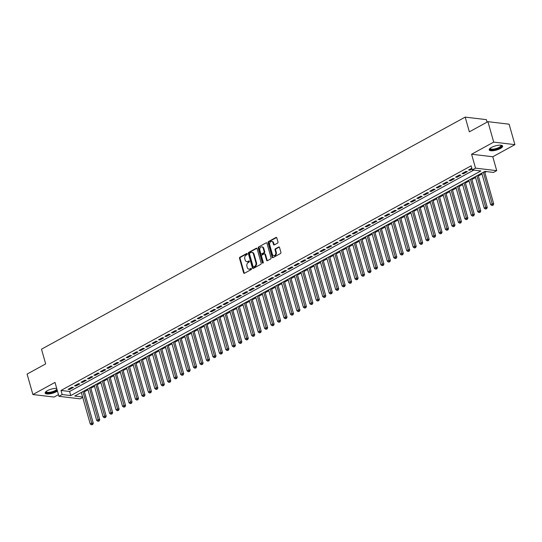 <?xml version="1.0" encoding="UTF-8"?>
<svg xmlns="http://www.w3.org/2000/svg" width="542" height="542" viewBox="0 0 542 542"><rect width="100%" height="100%" fill="white"/><g stroke="black" fill="none" stroke-linecap="round" stroke-linejoin="round"><path stroke-width="0.81" d="M247.26 253.832A0.617 0.467 -83.2 0 0 246.657 253.514L239.923 257.206A0.874 0.671 -83.2 0 0 239.517 258.358L243.609 272.809A0.874 0.671 -83.2 0 0 244.469 273.263L251.203 269.57A0.617 0.467 -83.2 0 0 250.885 268.446L250.011 268.927A2.805 2.141 -83.2 0 1 248.954 269.144A2.805 2.141 -83.2 0 1 247.26 267.47L246.915 266.264A2.805 2.141 -83.2 0 1 248.216 262.585L249.09 262.104A0.617 0.467 -83.2 0 0 248.771 260.98L247.897 261.461A2.805 2.141 -83.2 0 1 246.84 261.678A2.805 2.141 -83.2 0 1 245.147 260.004L244.801 258.798A2.805 2.141 -83.2 0 1 246.109 255.119L246.976 254.638A0.617 0.467 -83.2 0 0 247.26 253.832M491.438 147.444A6.971 2.154 164.2 0 0 489.196 149.877A6.971 2.154 164.2 0 0 493.416 150.683A6.971 2.154 164.2 0 0 500.374 148.508A6.971 2.154 164.2 0 0 502.617 146.076A6.971 2.154 164.2 0 0 498.396 145.27A6.971 2.154 164.2 0 0 491.438 147.444M56.707 388.411A6.971 2.154 164.2 0 0 47.411 390.66A6.971 2.154 164.2 0 0 45.169 393.092A6.971 2.154 164.2 0 0 49.39 393.898A6.971 2.154 164.2 0 0 56.348 391.724A6.971 2.154 164.2 0 0 57.445 391.033M277.565 243.128A0.874 0.671 -83.2 0 0 277.971 241.976L276.827 237.918A0.874 0.671 -83.2 0 0 275.966 237.464L268.486 241.563A0.874 0.671 -83.2 0 0 268.073 242.714L272.165 257.165A0.874 0.671 -83.2 0 0 273.026 257.619L280.505 253.52A0.874 0.671 -83.2 0 0 280.912 252.369L279.53 247.477A0.874 0.671 -83.2 0 0 278.669 247.017L275.465 248.771A0.874 0.671 -83.2 0 0 275.058 249.923L275.749 252.348A2.344 1.795 -83.2 0 1 273.771 255.607A2.344 1.795 -83.2 0 1 272.355 254.212L269.665 244.693A2.344 1.795 -83.2 0 1 271.637 241.434A2.344 1.795 -83.2 0 1 273.053 242.836L273.5 244.422A0.874 0.671 -83.2 0 0 274.367 244.876L277.565 243.128M487.922 121.665L509.114 124.193L514.9 144.639L493.708 142.112L487.922 121.665L469.352 131.835L465.185 117.113L41.504 349.183L45.67 363.906L27.1 374.075L32.886 394.529L55.006 382.408L58.943 396.31L62.167 394.542L61.016 390.457L471.133 165.811L472.292 169.903L475.517 168.135L496.716 170.662L493.484 172.431L484.894 171.407L74.776 396.046L82.608 396.988M493.708 142.112L471.587 154.226L475.517 168.135M257.111 248.717A0.874 0.671 -83.2 0 0 256.251 248.263L248.764 252.362A0.874 0.671 -83.2 0 0 248.358 253.514L252.45 267.965A0.874 0.671 -83.2 0 0 253.31 268.419L260.79 264.32A0.874 0.671 -83.2 0 0 261.197 263.168L257.111 248.717M258.622 246.962L266.108 242.863A0.874 0.671 -83.2 0 1 266.969 243.317L271.054 257.768A0.874 0.671 -83.2 0 1 270.648 258.92L267.45 260.675A0.874 0.671 -83.2 0 1 266.589 260.221L264.93 254.361A0.874 0.671 -83.2 0 0 264.069 253.9L261.942 255.065A0.874 0.671 -83.2 0 0 261.535 256.217L263.263 262.314A0.617 0.467 -83.2 0 1 262.375 262.802L258.216 248.114A0.874 0.671 -83.2 0 1 258.622 246.962L266.108 242.863M32.886 394.529L54.078 397.056L58.468 394.651M71.951 387.239L68.075 389.359L69.505 389.529L73.38 387.408L71.951 387.239M78.407 383.702L74.532 385.823L75.961 385.992L79.837 383.872L78.407 383.702M84.864 380.159L80.988 382.286L82.425 382.456L86.3 380.335L84.864 380.159M91.327 376.622L87.452 378.743L88.881 378.919L92.757 376.792L91.327 376.622M97.784 373.086L93.908 375.206L95.338 375.382L99.213 373.255L97.784 373.086M104.24 369.549L100.365 371.67L101.801 371.839L105.67 369.719L104.24 369.549M110.697 366.013L106.821 368.133L108.258 368.303L112.133 366.182L110.697 366.013M117.16 362.476L113.285 364.597L114.714 364.766L118.59 362.645L117.16 362.476M123.617 358.933L119.741 361.06L121.171 361.229L125.046 359.109L123.617 358.933M130.073 355.396L126.198 357.517L127.634 357.693L131.51 355.566L130.073 355.396M136.537 351.86L132.661 353.98L134.091 354.156L137.966 352.029L136.537 351.86M142.993 348.323L139.118 350.444L140.547 350.613L144.423 348.492L142.993 348.323M149.45 344.787L145.574 346.907L147.011 347.076L150.886 344.956L149.45 344.787M155.906 341.25L152.031 343.371L153.467 343.54L157.343 341.419L155.906 341.25M162.37 337.707L158.494 339.834L159.924 340.003L163.799 337.883L162.37 337.707M168.826 334.17L164.951 336.291L166.38 336.467L170.256 334.339L168.826 334.17M175.283 330.634L171.407 332.754L172.844 332.93L176.719 330.803L175.283 330.634M181.746 327.097L177.871 329.218L179.3 329.387L183.176 327.266L181.746 327.097M188.203 323.56L184.327 325.681L185.757 325.85L189.632 323.73L188.203 323.56M194.659 320.024L190.784 322.144L192.22 322.314L196.096 320.193L194.659 320.024M201.123 316.481L197.247 318.608L198.677 318.777L202.552 316.657L201.123 316.481M207.579 312.944L203.704 315.065L205.133 315.241L209.009 313.113L207.579 312.944M214.036 309.407L210.16 311.528L211.597 311.704L215.465 309.577L214.036 309.407M220.492 305.871L216.617 307.992L218.053 308.161L221.929 306.04L220.492 305.871M226.956 302.334L223.08 304.455L224.51 304.624L228.385 302.504L226.956 302.334M233.412 298.798L229.537 300.918L230.967 301.088L234.842 298.967L233.412 298.798M239.869 295.255L235.994 297.382L237.43 297.551L241.305 295.431L239.869 295.255M246.332 291.718L242.457 293.839L243.886 294.015L247.762 291.887L246.332 291.718M252.789 288.181L248.913 290.302L250.343 290.478L254.218 288.351L252.789 288.181M259.245 284.645L255.37 286.765L256.806 286.935L260.682 284.814L259.245 284.645M265.702 281.108L261.833 283.229L263.263 283.398L267.138 281.278L265.702 281.108M272.165 277.572L268.29 279.692L269.72 279.862L273.595 277.741L272.165 277.572M278.622 274.028L274.747 276.156L276.176 276.325L280.051 274.205L278.622 274.028M285.078 270.492L281.203 272.612L282.639 272.789L286.515 270.661L285.078 270.492M291.542 266.955L287.666 269.076L289.096 269.252L292.971 267.125L291.542 266.955M297.998 263.419L294.123 265.539L295.553 265.709L299.428 263.588L297.998 263.419M304.455 259.882L300.58 262.003L302.016 262.172L305.891 260.052L304.455 259.882M310.918 256.346L307.043 258.466L308.473 258.636L312.348 256.515L310.918 256.346M317.375 252.802L313.5 254.93L314.929 255.099L318.804 252.978L317.375 252.802M323.831 249.266L319.956 251.386L321.392 251.563L325.268 249.435L323.831 249.266M330.288 245.729L326.413 247.85L327.849 248.026L331.724 245.899L330.288 245.729M336.751 242.193L332.876 244.313L334.306 244.483L338.181 242.362L336.751 242.193M343.208 238.656L339.333 240.777L340.762 240.946L344.637 238.826L343.208 238.656M349.665 235.12L345.789 237.24L347.226 237.41L351.101 235.289L349.665 235.12M356.128 231.576L352.253 233.704L353.682 233.873L357.557 231.752L356.128 231.576M362.584 228.04L358.709 230.16L360.139 230.336L364.014 228.209L362.584 228.04M369.041 224.503L365.166 226.624L366.602 226.8L370.477 224.673L369.041 224.503M375.504 220.967L371.629 223.087L373.059 223.257L376.934 221.136L375.504 220.967M381.961 217.43L378.086 219.551L379.515 219.72L383.39 217.599L381.961 217.43M388.418 213.894L384.542 216.014L385.972 216.183L389.847 214.063L388.418 213.894M394.874 210.35L390.999 212.478L392.435 212.647L396.31 210.526L394.874 210.35M401.337 206.814L397.462 208.934L398.892 209.11L402.767 206.983L401.337 206.814M407.794 203.277L403.919 205.398L405.348 205.574L409.224 203.446L407.794 203.277M414.251 199.741L410.375 201.861L411.812 202.03L415.687 199.91L414.251 199.741M420.714 196.204L416.839 198.325L418.268 198.494L422.143 196.373L420.714 196.204M427.171 192.667L423.295 194.788L424.725 194.957L428.6 192.837L427.171 192.667M433.627 189.124L429.752 191.251L431.188 191.421L435.063 189.3L433.627 189.124M440.084 185.588L436.208 187.708L437.645 187.884L441.52 185.757L440.084 185.588M446.547 182.051L442.672 184.172L444.101 184.348L447.977 182.22L446.547 182.051M453.004 178.514L449.128 180.635L450.558 180.804L454.433 178.684L453.004 178.514M459.46 174.978L455.585 177.098L457.021 177.268L460.896 175.147L459.46 174.978M465.924 171.441L462.048 173.562L463.478 173.731L467.353 171.611L465.924 171.441M61.016 390.457L69.606 391.48L473.803 170.08M471.811 168.21L468.505 170.025L469.934 170.195L472.048 169.036M84.383 391.791L88.034 389.8M90.846 388.255L94.491 386.256M97.303 384.718L100.948 382.72M103.759 381.182L107.404 379.183M110.222 377.645L113.867 375.647M116.679 374.102L120.324 372.11M123.136 370.565L126.781 368.574M129.592 367.029L133.244 365.03M136.056 363.492L139.7 361.494M142.512 359.956L146.157 357.957M148.969 356.419L152.614 354.421M155.432 352.876L159.077 350.884M161.889 349.339L165.534 347.347M168.345 345.803L171.99 343.804M174.802 342.266L178.453 340.268M181.265 338.73L184.91 336.731M187.722 335.193L191.367 333.195M194.178 331.65L197.83 329.658M200.642 328.113L204.287 326.121M207.098 324.577L210.743 322.578M213.555 321.04L217.2 319.042M220.018 317.504L223.663 315.505M226.475 313.967L230.12 311.968M232.931 310.424L236.576 308.432M239.388 306.887L243.04 304.895M245.851 303.351L249.496 301.352M252.308 299.814L255.953 297.815M258.764 296.278L262.409 294.279M265.228 292.741L268.873 290.742M271.684 289.198L275.329 287.206M278.141 285.661L281.786 283.669M284.604 282.125L288.249 280.126M291.061 278.588L294.706 276.589M297.517 275.051L301.162 273.053M303.974 271.515L307.626 269.516M310.437 267.972L314.082 265.98M316.894 264.435L320.539 262.443M323.35 260.898L326.995 258.9M329.814 257.362L333.459 255.363M336.27 253.825L339.915 251.827M342.727 250.289L346.372 248.29M349.183 246.745L352.835 244.754M355.647 243.209L359.292 241.217M362.103 239.672L365.748 237.674M368.56 236.136L372.205 234.137M375.023 232.599L378.668 230.601M381.48 229.063L385.125 227.064M387.937 225.519L391.581 223.528M394.4 221.983L398.045 219.991M400.856 218.446L404.501 216.448M407.313 214.91L410.958 212.911M413.77 211.373L417.421 209.375M420.233 207.837L423.878 205.838M426.689 204.293L430.334 202.302M433.146 200.757L436.791 198.765M439.609 197.22L443.254 195.222M446.066 193.684L449.711 191.685M452.523 190.147L456.168 188.149M458.979 186.611L462.631 184.612M465.442 183.067L469.087 181.075M471.899 179.531L475.544 177.539M478.356 175.994L482.007 173.996M484.819 172.458L486.404 171.59M80.697 392.808L81.449 392.896M487.082 122.126L486.377 119.64L465.185 117.113M471.587 154.226L492.78 156.76L514.9 144.639M492.78 156.76L496.716 170.662M82.73 397.422L80.135 398.844L58.943 396.31M62.167 394.542L70.765 395.572L480.883 170.926L472.292 169.903M69.606 391.48L70.765 395.572M69.505 389.529L69.268 388.702M75.961 385.992L75.731 385.166M82.425 382.456L82.188 381.629M88.881 378.919L88.644 378.092M95.338 375.382L95.107 374.549M101.801 371.839L101.564 371.013M108.258 368.303L108.021 367.476M114.714 364.766L114.484 363.939M121.171 361.229L120.941 360.403M127.634 357.693L127.397 356.866M134.091 354.156L133.854 353.323M140.547 350.613L140.317 349.786M147.011 347.076L146.774 346.25M153.467 343.54L153.23 342.713M159.924 340.003L159.694 339.177M166.38 336.467L166.15 335.64M172.844 332.93L172.607 332.097M179.3 329.387L179.063 328.56M185.757 325.85L185.527 325.024M192.22 322.314L191.983 321.487M198.677 318.777L198.44 317.951M205.133 315.241L204.903 314.414M211.597 311.704L211.36 310.871M218.053 308.161L217.816 307.334M224.51 304.624L224.28 303.798M230.967 301.088L230.736 300.261M237.43 297.551L237.193 296.725M243.886 294.015L243.649 293.188M250.343 290.478L250.113 289.645M256.806 286.935L256.569 286.108M263.263 283.398L263.026 282.572M269.72 279.862L269.489 279.035M276.176 276.325L275.946 275.499M282.639 272.789L282.402 271.962M289.096 269.252L288.866 268.419M295.553 265.709L295.322 264.882M302.016 262.172L301.779 261.346M308.473 258.636L308.235 257.809M314.929 255.099L314.699 254.273M321.392 251.563L321.155 250.736M327.849 248.026L327.612 247.193M334.306 244.483L334.075 243.656M340.762 240.946L340.532 240.12M347.226 237.41L346.988 236.583M353.682 233.873L353.445 233.046M360.139 230.336L359.908 229.51M366.602 226.8L366.365 225.967M373.059 223.257L372.821 222.43M379.515 219.72L379.285 218.893M385.972 216.183L385.741 215.357M392.435 212.647L392.198 211.82M398.892 209.11L398.661 208.284M405.348 205.574L405.118 204.74M411.812 202.03L411.574 201.204M418.268 198.494L418.031 197.667M424.725 194.957L424.494 194.131M431.188 191.421L430.951 190.594M437.645 187.884L437.408 187.058M444.101 184.348L443.871 183.514M450.558 180.804L450.327 179.978M457.021 177.268L456.784 176.441M463.478 173.731L463.241 172.905M469.934 170.195L469.704 169.368M246.84 261.678L247.416 261.745A2.805 2.141 -83.2 0 0 248.473 261.529L247.897 261.461M249.273 261.095L248.473 261.529M248.954 269.144L249.523 269.211A2.805 2.141 -83.2 0 0 250.587 268.995L250.011 268.927M251.386 268.561L250.587 268.995M247.159 253.622L240.499 257.274A0.874 0.671 -83.2 0 0 240.092 258.426L244.178 272.877A0.874 0.671 -83.2 0 0 244.435 273.283M256.854 248.317A0.874 0.671 -83.2 0 0 256.82 248.331L249.34 252.43A0.874 0.671 -83.2 0 0 248.934 253.581L253.026 268.033A0.874 0.671 -83.2 0 0 253.277 268.439M249.781 253.1A0.617 0.467 -83.2 0 0 249.496 253.907L253.087 266.596A0.617 0.467 -83.2 0 0 253.69 266.915L254.611 266.407A2.805 2.141 -83.2 0 0 255.912 262.728L253.46 254.056A2.805 2.141 -83.2 0 0 251.759 252.382A2.805 2.141 -83.2 0 0 250.702 252.599L249.781 253.1M253.819 266.928A0.617 0.467 -83.2 0 0 254.266 266.982L253.69 266.915M251.759 252.382L252.335 252.45A2.805 2.141 -83.2 0 1 254.029 254.123L256.481 262.795A2.805 2.141 -83.2 0 1 255.18 266.474L254.266 266.982M264.401 253.832L264.97 253.9A0.874 0.671 -83.2 0 1 265.499 254.428L267.159 260.289A0.874 0.671 -83.2 0 0 267.416 260.695M259.198 247.03A0.874 0.671 -83.2 0 0 258.791 248.182L262.951 262.87A0.617 0.467 -83.2 0 0 263.046 263.073M263.209 248.277A2.344 1.795 -83.2 0 0 261.793 246.874A2.344 1.795 -83.2 0 0 259.814 250.133L260.763 253.487A0.874 0.671 -83.2 0 0 261.623 253.941L263.751 252.775A0.874 0.671 -83.2 0 0 264.157 251.63L263.209 248.277L263.778 248.344A2.344 1.795 -83.2 0 0 262.362 246.942L261.793 246.874M261.291 254.008L261.867 254.076A0.874 0.671 -83.2 0 0 262.199 254.008L261.623 253.941M263.778 248.344L264.726 251.698A0.874 0.671 -83.2 0 1 264.32 252.85L262.199 254.008M271.637 241.434L272.213 241.502A2.344 1.795 -83.2 0 1 273.629 242.904L274.076 244.489A0.874 0.671 -83.2 0 0 274.327 244.896M273.771 255.607L274.347 255.675A2.344 1.795 -83.2 0 0 276.318 252.416L275.749 252.348M279.272 247.071A0.874 0.671 -83.2 0 0 279.238 247.084L276.041 248.839A0.874 0.671 -83.2 0 0 275.634 249.991L276.318 252.416M276.569 237.518A0.874 0.671 -83.2 0 0 276.535 237.532L269.056 241.63A0.874 0.671 -83.2 0 0 268.649 242.782L272.741 257.233A0.874 0.671 -83.2 0 0 272.992 257.64M81.327 392.462L90.243 423.973L91.855 423.085L93.285 423.255L84.139 390.918M92.099 424.467L91.456 424.82L92.675 424.535L92.099 424.467L82.94 391.575M91.456 424.82L90.243 423.973M93.285 423.255L92.675 424.535M57.12 389.867A6.03 1.863 -15.8 0 1 55.562 390.999A6.03 1.863 -15.8 0 1 48.8 392.95A6.03 1.863 -15.8 0 1 45.975 391.622M46.185 391.446A5.589 1.728 164.2 0 0 46.206 391.649A5.589 1.728 164.2 0 0 49.579 392.293A5.589 1.728 164.2 0 0 55.162 390.558A5.589 1.728 164.2 0 0 56.896 389.081M45.176 392.693A6.924 2.141 164.2 0 0 56.131 391.067A6.924 2.141 164.2 0 0 57.256 390.355M501.16 145.249A6.03 1.863 -15.8 0 1 499.934 147.587A6.03 1.863 -15.8 0 1 493.877 149.619A6.03 1.863 -15.8 0 1 490.002 148.406M490.212 148.23A5.589 1.728 164.2 0 0 490.232 148.433A5.589 1.728 164.2 0 0 493.897 149.043A5.589 1.728 164.2 0 0 500.977 145.392A5.589 1.728 164.2 0 0 500.889 145.209M489.202 149.477A6.924 2.141 164.2 0 0 493.606 149.965A6.924 2.141 164.2 0 0 502.4 145.737M87.784 388.926L96.7 420.429L98.312 419.549L99.748 419.718L90.595 387.381M98.563 420.931L97.912 421.283L99.132 420.998L98.563 420.931L89.396 388.038M97.912 421.283L96.7 420.429M99.748 419.718L99.132 420.998M94.24 385.382L103.156 416.893L104.775 416.012L106.205 416.181L97.052 383.844M105.019 417.387L104.376 417.747L105.595 417.455L105.019 417.387L95.859 384.502M104.376 417.747L103.156 416.893M106.205 416.181L105.595 417.455M100.704 381.846L109.62 413.356L111.232 412.476L112.661 412.645L103.515 380.308M111.476 413.851L110.832 414.203L112.052 413.919L111.476 413.851L102.316 380.965M110.832 414.203L109.62 413.356M112.661 412.645L112.052 413.919M107.16 378.309L116.076 409.82L117.689 408.932L119.125 409.108L109.972 376.771M117.939 410.314L117.289 410.667L118.508 410.382L117.939 410.314L108.773 377.428M117.289 410.667L116.076 409.82M119.125 409.108L118.508 410.382M113.617 374.773L122.533 406.283L124.152 405.396L125.581 405.565L116.428 373.235M124.396 406.778L123.752 407.13L124.965 406.846L124.396 406.778L115.236 373.885M123.752 407.13L122.533 406.283M125.581 405.565L124.965 406.846M120.073 371.236L128.996 402.747L130.608 401.859L132.038 402.028L122.892 369.691M130.852 403.241L130.209 403.594L131.428 403.309L130.852 403.241L121.693 370.349M130.209 403.594L128.996 402.747M132.038 402.028L131.428 403.309M126.537 367.7L135.453 399.203L137.065 398.323L138.501 398.492L129.348 366.155M137.309 399.705L136.665 400.057L137.885 399.772L137.309 399.705L128.149 366.812M136.665 400.057L135.453 399.203M138.501 398.492L137.885 399.772M132.993 364.156L141.909 395.667L143.522 394.786L144.958 394.955L135.805 362.618M143.772 396.161L143.122 396.52L144.341 396.229L143.772 396.161L134.606 363.276M143.122 396.52L141.909 395.667M144.958 394.955L144.341 396.229M139.45 360.62L148.366 392.13L149.985 391.249L151.414 391.419L142.268 359.082M150.229 392.625L149.585 392.977L150.805 392.693L150.229 392.625L141.069 359.739M149.585 392.977L148.366 392.13M151.414 391.419L150.805 392.693M145.913 357.083L154.829 388.594L156.442 387.706L157.871 387.882L148.725 355.545M156.685 389.088L156.042 389.441L157.261 389.156L156.685 389.088L147.526 356.202M156.042 389.441L154.829 388.594M157.871 387.882L157.261 389.156M152.37 353.547L161.286 385.057L162.898 384.17L164.334 384.339L155.181 352.009M163.149 385.552L162.498 385.904L163.718 385.619L163.149 385.552L153.982 352.659M162.498 385.904L161.286 385.057M164.334 384.339L163.718 385.619M158.826 350.01L167.742 381.521L169.361 380.633L170.791 380.802L161.638 348.465M169.605 382.015L168.962 382.367L170.181 382.083L169.605 382.015L160.446 349.123M168.962 382.367L167.742 381.521M170.791 380.802L170.181 382.083M165.29 346.474L174.206 377.977L175.818 377.096L177.248 377.266L168.101 344.929M176.062 378.479L175.418 378.831L176.638 378.546L176.062 378.479L166.902 345.586M175.418 378.831L174.206 377.977M177.248 377.266L176.638 378.546M171.746 342.93L180.662 374.441L182.275 373.56L183.711 373.729L174.558 341.392M182.525 374.935L181.875 375.294L183.094 375.003L182.525 374.935L173.359 342.049M181.875 375.294L180.662 374.441M183.711 373.729L183.094 375.003M178.203 339.394L187.119 370.904L188.738 370.023L190.167 370.193L181.014 337.856M188.982 371.399L188.338 371.751L189.551 371.466L188.982 371.399L179.815 338.513M188.338 371.751L187.119 370.904M190.167 370.193L189.551 371.466M184.659 335.857L193.582 367.368L195.195 366.48L196.624 366.656L187.478 334.319M195.438 367.862L194.795 368.214L196.014 367.93L195.438 367.862L186.279 334.976M194.795 368.214L193.582 367.368M196.624 366.656L196.014 367.93M191.123 332.321L200.039 363.831L201.651 362.944L203.081 363.113L193.934 330.783M201.895 364.326L201.251 364.678L202.471 364.393L201.895 364.326L192.735 331.433M201.251 364.678L200.039 363.831M203.081 363.113L202.471 364.393M197.579 328.784L206.495 360.294L208.108 359.407L209.544 359.576L200.391 327.239M208.358 360.789L207.708 361.141L208.927 360.857L208.358 360.789L199.192 327.896M207.708 361.141L206.495 360.294M209.544 359.576L208.927 360.857M204.036 325.247L212.952 356.751L214.571 355.87L216.001 356.04L206.848 323.703M214.815 357.253L214.171 357.605L215.391 357.32L214.815 357.253L205.655 324.36M214.171 357.605L212.952 356.751M216.001 356.04L215.391 357.32M210.499 321.704L219.415 353.215L221.028 352.334L222.457 352.503L213.311 320.166M221.272 353.709L220.628 354.068L221.847 353.777L221.272 353.709L212.112 320.823M220.628 354.068L219.415 353.215M222.457 352.503L221.847 353.777M216.956 318.168L225.872 349.678L227.484 348.797L228.92 348.967L219.767 316.63M227.735 350.173L227.084 350.525L228.304 350.24L227.735 350.173L218.568 317.287M227.084 350.525L225.872 349.678M228.92 348.967L228.304 350.24M223.412 314.631L232.328 346.142L233.948 345.254L235.377 345.43L226.224 313.093M234.191 346.636L233.548 346.988L234.761 346.704L234.191 346.636L225.032 313.75M233.548 346.988L232.328 346.142M235.377 345.43L234.761 346.704M229.876 311.094L238.792 342.605L240.404 341.717L241.834 341.887L232.687 309.557M240.648 343.1L240.004 343.452L241.224 343.167L240.648 343.1L231.488 310.207M240.004 343.452L238.792 342.605M241.834 341.887L241.224 343.167M236.332 307.558L245.248 339.068L246.861 338.181L248.297 338.35L239.144 306.013M247.111 339.563L246.461 339.915L247.68 339.631L247.111 339.563L237.945 306.67M246.461 339.915L245.248 339.068M248.297 338.35L247.68 339.631M242.789 304.021L251.705 335.525L253.317 334.644L254.754 334.814L245.601 302.477M253.568 336.026L252.918 336.379L254.137 336.094L253.568 336.026L244.401 303.134M252.918 336.379L251.705 335.525M254.754 334.814L254.137 336.094M249.245 300.478L258.161 331.989L259.781 331.108L261.21 331.277L252.064 298.94M260.024 332.483L259.381 332.842L260.6 332.551L260.024 332.483L250.865 299.597M259.381 332.842L258.161 331.989M261.21 331.277L260.6 332.551M255.709 296.941L264.625 328.452L266.237 327.571L267.667 327.741L258.52 295.404M266.481 328.947L265.837 329.299L267.057 329.014L266.481 328.947L257.321 296.061M265.837 329.299L264.625 328.452M267.667 327.741L267.057 329.014M262.165 293.405L271.081 324.915L272.694 324.028L274.13 324.204L264.977 291.867M272.944 325.41L272.294 325.762L273.514 325.478L272.944 325.41L263.778 292.524M272.294 325.762L271.081 324.915M274.13 324.204L273.514 325.478M268.622 289.868L277.538 321.379L279.157 320.491L280.587 320.661L271.434 288.33M279.401 321.873L278.757 322.226L279.977 321.941L279.401 321.873L270.241 288.981M278.757 322.226L277.538 321.379M280.587 320.661L279.977 321.941M275.085 286.332L284.001 317.842L285.614 316.955L287.043 317.124L277.897 284.787M285.858 318.337L285.214 318.689L286.433 318.405L285.858 318.337L276.698 285.444M285.214 318.689L284.001 317.842M287.043 317.124L286.433 318.405M281.542 282.795L290.458 314.299L292.07 313.418L293.507 313.588L284.354 281.251M292.321 314.8L291.671 315.153L292.89 314.868L292.321 314.8L283.154 281.908M291.671 315.153L290.458 314.299M293.507 313.588L292.89 314.868M287.998 279.252L296.914 310.762L298.534 309.882L299.963 310.051L290.81 277.714M298.777 311.257L298.134 311.616L299.347 311.325L298.777 311.257L289.611 278.371M298.134 311.616L296.914 310.762M299.963 310.051L299.347 311.325M294.455 275.715L303.378 307.226L304.99 306.345L306.42 306.515L297.273 274.177M305.234 307.721L304.59 308.073L305.81 307.788L305.234 307.721L296.074 274.835M304.59 308.073L303.378 307.226M306.42 306.515L305.81 307.788M300.918 272.179L309.834 303.689L311.447 302.802L312.883 302.978L303.73 270.641M311.691 304.184L311.047 304.536L312.267 304.252L311.691 304.184L302.531 271.298M311.047 304.536L309.834 303.689M312.883 302.978L312.267 304.252M307.375 268.642L316.291 300.153L317.903 299.265L319.34 299.435L310.187 267.104M318.154 300.647L317.504 301L318.723 300.715L318.154 300.647L308.987 267.755M317.504 301L316.291 300.153M319.34 299.435L318.723 300.715M313.832 265.106L322.747 296.616L324.367 295.729L325.796 295.898L316.65 263.561M324.611 297.111L323.967 297.463L325.186 297.179L324.611 297.111L315.451 264.218M323.967 297.463L322.747 296.616M325.796 295.898L325.186 297.179M320.295 261.569L329.211 293.073L330.823 292.192L332.253 292.362L323.107 260.024M331.067 293.574L330.424 293.927L331.643 293.642L331.067 293.574L321.907 260.682M330.424 293.927L329.211 293.073M332.253 292.362L331.643 293.642M326.751 258.026L335.667 289.536L337.28 288.656L338.716 288.825L329.563 256.488M337.53 290.031L336.88 290.39L338.1 290.099L337.53 290.031L328.364 257.145M336.88 290.39L335.667 289.536M338.716 288.825L338.1 290.099M333.208 254.489L342.124 286L343.743 285.119L345.173 285.288L336.02 252.951M343.987 286.494L343.343 286.847L344.556 286.562L343.987 286.494L334.827 253.609M343.343 286.847L342.124 286M345.173 285.288L344.556 286.562M339.671 250.953L348.587 282.463L350.2 281.576L351.629 281.752L342.483 249.415M350.444 282.958L349.8 283.31L351.02 283.026L350.444 282.958L341.284 250.072M349.8 283.31L348.587 282.463M351.629 281.752L351.02 283.026M346.128 247.416L355.044 278.927L356.656 278.039L358.093 278.209L348.94 245.878M356.907 279.421L356.257 279.774L357.476 279.489L356.907 279.421L347.74 246.529M356.257 279.774L355.044 278.927M358.093 278.209L357.476 279.489M352.585 243.88L361.5 275.39L363.12 274.503L364.549 274.672L355.396 242.335M363.364 275.885L362.72 276.237L363.933 275.953L363.364 275.885L354.197 242.992M362.72 276.237L361.5 275.39M364.549 274.672L363.933 275.953M359.041 240.343L367.957 271.847L369.576 270.966L371.006 271.135L361.86 238.798M369.82 272.348L369.177 272.701L370.396 272.416L369.82 272.348L360.66 239.456M369.177 272.701L367.957 271.847M371.006 271.135L370.396 272.416M365.504 236.8L374.42 268.31L376.033 267.43L377.462 267.599L368.316 235.262M376.277 268.805L375.633 269.164L376.853 268.873L376.277 268.805L367.117 235.919M375.633 269.164L374.42 268.31M377.462 267.599L376.853 268.873M371.961 233.263L380.877 264.774L382.489 263.893L383.926 264.062L374.773 231.725M382.74 265.268L382.09 265.621L383.309 265.336L382.74 265.268L373.573 232.382M382.09 265.621L380.877 264.774M383.926 264.062L383.309 265.336M378.418 229.727L387.334 261.237L388.953 260.35L390.382 260.526L381.229 228.189M389.197 261.732L388.553 262.084L389.773 261.8L389.197 261.732L380.037 228.846M388.553 262.084L387.334 261.237M390.382 260.526L389.773 261.8M384.881 226.19L393.797 257.701L395.409 256.813L396.839 256.983L387.693 224.652M395.653 258.195L395.01 258.548L396.229 258.263L395.653 258.195L386.493 225.303M395.01 258.548L393.797 257.701M396.839 256.983L396.229 258.263M391.338 222.654L400.253 254.164L401.866 253.277L403.302 253.446L394.149 221.109M402.117 254.659L401.466 255.011L402.686 254.726L402.117 254.659L392.95 221.766M401.466 255.011L400.253 254.164M403.302 253.446L402.686 254.726M397.794 219.117L406.71 250.621L408.329 249.74L409.759 249.909L400.606 217.572M408.573 251.122L407.93 251.474L409.142 251.19L408.573 251.122L399.413 218.23M407.93 251.474L406.71 250.621M409.759 249.909L409.142 251.19M404.251 215.574L413.173 247.084L414.786 246.203L416.215 246.373L407.069 214.036M415.03 247.579L414.386 247.938L415.606 247.647L415.03 247.579L405.87 214.693M414.386 247.938L413.173 247.084M416.215 246.373L415.606 247.647M410.714 212.037L419.63 243.548L421.242 242.667L422.679 242.836L413.526 210.499M421.486 244.042L420.843 244.395L422.062 244.11L421.486 244.042L412.327 211.156M420.843 244.395L419.63 243.548M422.679 242.836L422.062 244.11M417.171 208.501L426.087 240.011L427.699 239.124L429.135 239.3L419.982 206.963M427.95 240.506L427.299 240.858L428.519 240.573L427.95 240.506L418.783 207.62M427.299 240.858L426.087 240.011M429.135 239.3L428.519 240.573M423.627 204.964L432.543 236.475L434.162 235.587L435.592 235.756L426.446 203.426M434.406 236.969L433.763 237.321L434.982 237.037L434.406 236.969L425.246 204.077M433.763 237.321L432.543 236.475M435.592 235.756L434.982 237.037M430.091 201.428L439.006 232.938L440.619 232.051L442.048 232.22L432.902 199.883M440.863 233.433L440.219 233.785L441.439 233.5L440.863 233.433L431.703 200.54M440.219 233.785L439.006 232.938M442.048 232.22L441.439 233.5M436.547 197.891L445.463 229.395L447.075 228.514L448.512 228.683L439.359 196.346M447.326 229.896L446.676 230.248L447.895 229.964L447.326 229.896L438.16 197.003M446.676 230.248L445.463 229.395M448.512 228.683L447.895 229.964M443.004 194.348L451.92 225.858L453.539 224.977L454.968 225.147L445.815 192.81M453.783 226.353L453.139 226.712L454.359 226.42L453.783 226.353L444.623 193.467M453.139 226.712L451.92 225.858M454.968 225.147L454.359 226.42M449.467 190.811L458.383 222.322L459.995 221.441L461.425 221.61L452.279 189.273M460.239 222.816L459.596 223.168L460.815 222.884L460.239 222.816L451.079 189.93M459.596 223.168L458.383 222.322M461.425 221.61L460.815 222.884M455.924 187.275L464.84 218.785L466.452 217.898L467.888 218.074L458.735 185.737M466.703 219.28L466.052 219.632L467.272 219.347L466.703 219.28L457.536 186.394M466.052 219.632L464.84 218.785M467.888 218.074L467.272 219.347M462.38 183.738L471.296 215.249L472.915 214.361L474.345 214.53L465.192 182.2M473.159 215.743L472.516 216.095L473.728 215.811L473.159 215.743L463.993 182.85M472.516 216.095L471.296 215.249M474.345 214.53L473.728 215.811M468.837 180.201L477.753 211.712L479.372 210.824L480.801 210.994L471.655 178.657M479.616 212.207L478.972 212.559L480.192 212.274L479.616 212.207L470.456 179.314M478.972 212.559L477.753 211.712M480.801 210.994L480.192 212.274M475.3 176.665L484.216 208.169L485.828 207.288L487.258 207.457L478.112 175.12M486.072 208.67L485.429 209.022L486.648 208.738L486.072 208.67L476.913 175.777M485.429 209.022L484.216 208.169M487.258 207.457L486.648 208.738M481.757 173.122L490.673 204.632L492.285 203.751L493.721 203.921L484.568 171.584M492.536 205.127L491.885 205.486L493.105 205.194L492.536 205.127L483.369 172.241M491.885 205.486L490.673 204.632M493.721 203.921L493.105 205.194M247.105 253.568L246.657 253.514M251.332 268.5L250.885 268.446M249.218 261.034L248.771 260.98M244.178 272.877L243.609 272.809M240.092 258.426L239.517 258.358M240.499 257.274L239.923 257.206M253.026 268.033L252.45 267.965M248.934 253.581L248.358 253.514M249.34 252.43L248.764 252.362M256.82 248.331L256.251 248.263M255.18 266.474L254.611 266.407M256.481 262.795L255.912 262.728M254.029 254.123L253.46 254.056M267.159 260.289L266.589 260.221M265.499 254.428L264.93 254.361M262.951 262.87L262.375 262.802M258.791 248.182L258.216 248.114M264.32 252.85L263.751 252.775M264.726 251.698L264.157 251.63M274.076 244.489L273.5 244.422M273.629 242.904L273.053 242.836M275.634 249.991L275.058 249.923M276.041 248.839L275.465 248.771M279.238 247.084L278.669 247.017M272.741 257.233L272.165 257.165M268.649 242.782L268.073 242.714M269.056 241.63L268.486 241.563M276.535 237.532L275.966 237.464M254.029 267.03L253.46 266.962"/></g></svg>
